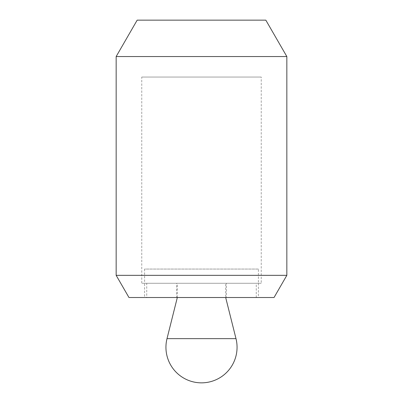 <?xml version="1.0" encoding="UTF-8"?>
<svg xmlns="http://www.w3.org/2000/svg" width="403" height="403" viewBox="0 0 403 403"><rect width="100%" height="100%" fill="white"/><g stroke="black" fill="none" stroke-linecap="round" stroke-linejoin="round"><path stroke-width="0.3" stroke-dasharray="2.02 1.51" d="M261.24 283.284L141.76 283.284L261.24 283.284L261.24 77.044L141.76 77.044L141.76 283.284M258.394 297.51L144.606 297.51L258.394 297.51L258.394 283.284L144.606 283.284L144.606 297.51M116.16 275.335L286.84 275.335M128.96 297.51L274.04 297.51M116.16 56.546L286.84 56.546M265.829 20.15L137.171 20.15M144.606 283.284L258.394 283.284L144.606 283.284L144.606 269.063L258.394 269.063L258.394 283.284L144.606 283.284M141.76 77.044L261.24 77.044M256.263 297.51L256.263 283.284L146.737 283.284L146.737 297.51L256.263 297.51L146.737 297.51M146.737 283.284L256.263 283.284M226.39 297.51L176.61 297.51L176.61 283.284L226.39 283.284L226.39 297.51L176.61 297.51M226.39 283.284L176.61 283.284M177.32 297.51L177.32 283.284L225.68 283.284L225.68 297.51L177.32 297.52M225.68 283.284L177.32 283.284M258.394 269.063L144.606 269.063M235.992 338.641L167.008 338.641"/><path stroke-width="0.6" d="M116.16 275.335L128.96 297.51L274.04 297.51L286.84 275.335L286.84 56.546L116.16 56.546L116.16 275.335L286.84 275.335M116.16 56.546L137.171 20.15L265.829 20.15L286.84 56.546M177.32 297.52L225.68 297.52L235.992 338.641A35.56 35.56 0 0 1 201.5 382.85A35.56 35.56 0 0 1 167.008 338.641L177.32 297.52M167.008 338.641L235.992 338.641"/></g></svg>
